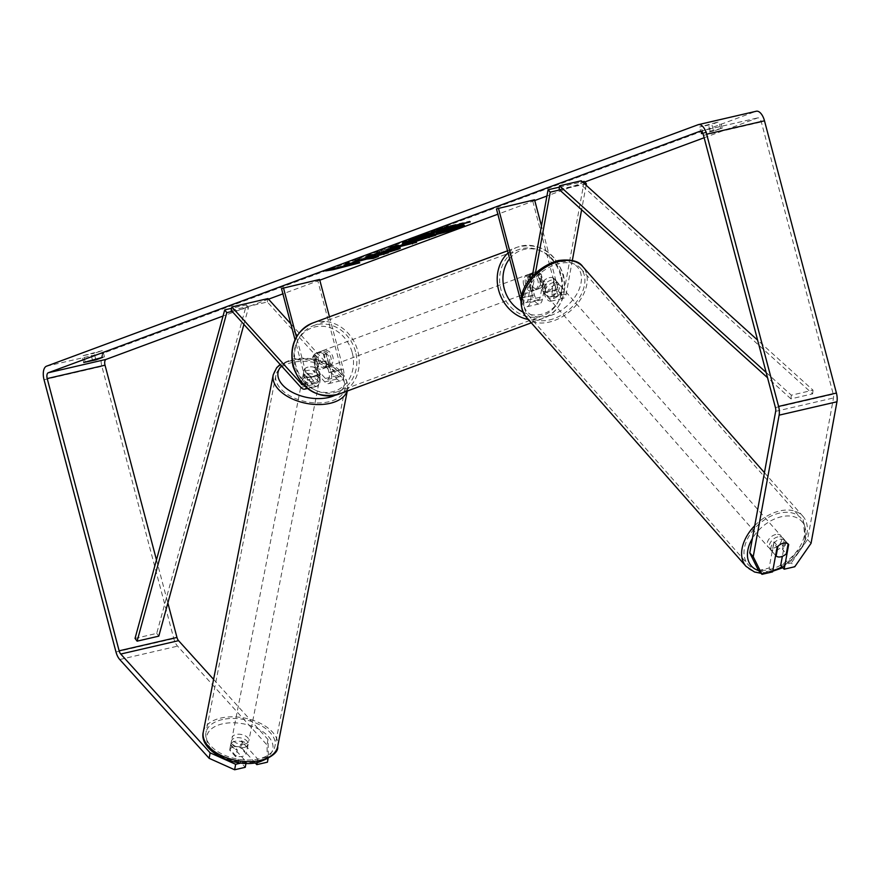 <?xml version="1.0" encoding="UTF-8"?>
<svg xmlns="http://www.w3.org/2000/svg" width="881" height="881" viewBox="0 0 881 881"><rect width="100%" height="100%" fill="white"/><g stroke="black" fill="none" stroke-linecap="round" stroke-linejoin="round"><path stroke-width="0.66" stroke-dasharray="4.41 3.3" d="M315.596 367.641A8.513 4.912 10.4 0 0 308.086 367.069A8.513 4.912 10.4 0 0 304.033 370.317L313.812 381.132A5.958 2.929 -103 0 0 316.037 382.145A5.958 2.929 -103 0 0 317.457 375.306L312.678 357.223A8.513 7.4 -110.3 0 1 316.808 352.829A8.513 7.4 -110.3 0 1 324.241 354.547L329.02 372.63A5.958 2.929 77 0 1 327.6 379.469A5.958 2.929 77 0 1 325.386 378.456L315.596 367.641L314.969 371.066A8.513 4.912 10.4 0 0 307.458 370.494A8.513 4.912 10.4 0 0 303.405 373.742L313.184 384.545A10.22 5.022 -103 0 0 316.995 386.285A10.22 5.022 -103 0 0 319.429 374.579L314.649 356.497A8.513 7.4 -110.3 0 1 318.779 352.103A8.513 7.4 -110.3 0 1 326.212 353.821L330.992 371.903A10.22 5.022 77 0 1 328.558 383.609A10.22 5.022 77 0 1 324.759 381.869L314.969 371.066M231.207 310.376L267.35 302.007L337.038 379.028A10.22 5.022 -103 0 0 340.848 380.768A10.22 5.022 -103 0 0 343.282 369.062L329.472 316.808M290.807 323.823L337.665 375.603A5.958 2.929 -103 0 0 339.89 376.616A5.958 2.929 -103 0 0 341.31 369.789L317.634 280.18L319.605 279.453M306.522 387.772A10.22 5.022 -103 0 0 307.139 377.42L296.434 336.916M303.538 385.019A5.958 2.929 -103 0 0 303.747 384.986A5.958 2.929 -103 0 0 305.167 378.158L295.003 339.692M281.491 288.55L317.634 280.18M267.978 298.582L267.35 302.007M304.033 370.317L303.405 373.742L304.033 370.317M324.241 354.547L326.212 353.821M312.678 357.223L314.649 356.497M244.136 747.451A8.513 4.857 11.1 0 0 248.167 744.313A8.513 4.857 11.1 0 0 244.356 739.137A8.513 4.857 11.1 0 0 235.491 737.893A8.513 4.857 11.1 0 0 231.461 741.042A8.513 4.857 11.1 0 0 235.271 746.218A8.513 4.857 11.1 0 0 244.136 747.451M240.028 747.077A8.513 4.857 11.1 0 0 233.74 746.824A8.513 4.857 11.1 0 0 229.93 749.302L236.108 756.129A8.513 4.857 11.1 0 0 242.385 756.383A8.513 4.857 11.1 0 0 246.206 753.905L240.028 747.077L241.24 740.899A8.513 4.857 11.1 0 1 247.627 747.055A8.513 4.857 11.1 0 1 247.407 747.727L246.206 753.905M316.742 376.627A8.513 4.857 11.1 0 0 320.552 374.15L319.748 378.268A8.513 4.857 11.1 0 0 319.968 377.608A8.513 4.857 11.1 0 0 313.57 371.441L314.374 367.322A8.513 4.857 11.1 0 0 308.086 367.069A8.513 4.857 11.1 0 0 304.275 369.546L303.471 373.665A8.513 4.857 11.1 0 0 303.251 374.337A8.513 4.857 11.1 0 0 309.649 380.493L310.453 376.374A8.513 4.857 11.1 0 0 316.742 376.627M315.398 383.499A8.513 4.857 11.1 0 0 319.429 380.35A8.513 4.857 11.1 0 0 315.607 375.174A8.513 4.857 11.1 0 0 306.742 373.94A8.513 4.857 11.1 0 0 302.712 377.079A8.513 4.857 11.1 0 0 306.522 382.255A8.513 4.857 11.1 0 0 315.398 383.499M314.374 367.322L320.552 374.15M310.453 376.374L304.275 369.546M231.461 741.042L230.921 743.784A8.513 4.857 11.1 0 1 231.141 743.124L229.93 749.302M230.921 743.784A8.513 4.857 11.1 0 0 237.319 749.94L236.108 756.129M231.141 743.124L237.319 749.94M247.407 747.727L241.24 740.899M319.748 378.268L313.57 371.441M303.471 373.665L309.649 380.493M314.715 386.924A8.513 4.857 11.1 0 0 318.757 383.786A8.513 4.857 11.1 0 0 314.935 378.61A8.513 4.857 11.1 0 0 306.07 377.365A8.513 4.857 11.1 0 0 302.04 380.515A8.513 4.857 11.1 0 0 305.85 385.691A8.513 4.857 11.1 0 0 314.715 386.924M244.808 744.027A8.513 4.857 11.1 0 0 248.838 740.877A8.513 4.857 11.1 0 0 245.028 735.701A8.513 4.857 11.1 0 0 236.163 734.468A8.513 4.857 11.1 0 0 232.132 737.606A8.513 4.857 11.1 0 0 235.943 742.782A8.513 4.857 11.1 0 0 244.808 744.027M222.629 719.502A35.174 20.043 11.1 0 0 205.967 732.485A35.174 20.043 11.1 0 0 221.715 753.872A35.174 20.043 11.1 0 0 258.342 758.982A35.174 20.043 11.1 0 0 275.004 745.998A35.174 20.043 11.1 0 0 259.245 724.611A35.174 20.043 11.1 0 0 222.629 719.502M292.536 362.41A35.174 20.043 11.1 0 0 275.885 375.394A35.174 20.043 11.1 0 0 291.633 396.78A35.174 20.043 11.1 0 0 328.261 401.89A35.174 20.043 11.1 0 0 344.911 388.906A35.174 20.043 11.1 0 0 329.164 367.52A35.174 20.043 11.1 0 0 292.536 362.41M463.274 225.382A28.721 1.575 165.2 0 0 464.199 224.699A28.721 1.575 165.2 0 0 443.099 228.697A28.721 1.575 165.2 0 0 412.055 237.683A28.721 1.575 165.2 0 0 408.663 239.368A28.721 1.575 165.2 0 0 409.808 239.511M95.666 358.941L94.168 353.292L102.802 350.539L81.999 355.891L94.168 353.292M702.542 133.009L722.189 128.219L713.555 130.983L711.826 124.397L699.657 126.996L718.918 121.765L711.826 124.397M758.519 570.514L769.135 568.058L773.65 543.412L777.108 547.233M773.65 543.412A8.513 5.561 -42.1 0 1 779.927 539.337A8.513 5.561 -42.1 0 1 784.993 540.471A8.513 5.561 -42.1 0 1 785.213 540.736L782.35 556.363M713.555 130.983L702.796 133.46M811.049 543.313L807.591 539.491L833.492 397.959A5.11 2.511 -103 0 0 833.261 394.214L761.327 121.974A5.11 2.511 -103 0 0 757.814 117.867A5.11 2.511 -103 0 0 757.66 117.922L704.139 137.755M584.764 181.993L546.925 196.011M534.756 200.527L497.853 214.204M319.792 280.191L282.9 293.858M268.518 299.188L223.036 316.048M698.104 124.728L755.92 111.336L104.354 352.807A11.927 5.848 -103 0 0 101.877 366.364L173.799 638.604A11.927 5.848 -103 0 0 177.566 646.147L266.976 744.941L267.428 762.175M255.215 762.869L241.251 747.429A8.513 4.912 10.4 0 0 229.688 750.105A8.513 4.912 10.4 0 0 229.677 750.105L245.248 767.307M241.119 763.023L246.251 761.834L230.679 744.621A8.513 4.912 -169.6 0 1 230.69 744.621A8.513 4.912 -169.6 0 1 242.253 741.945L257.814 759.158L268.43 756.702L267.978 739.467L266.976 744.941M257.814 759.158L257.197 762.539M268.055 758.728L268.43 756.702M246.251 761.834L245.975 763.364M213.587 679.372L267.978 739.467M780.698 565.382L791.314 562.926L794.772 566.747M156.466 559.887L167.853 602.978M807.591 539.491L791.314 562.926M769.135 568.058L772.593 571.879M785.213 540.736L788.209 544.04M702.928 133.438L701.188 126.864M710.02 130.806L708.28 124.232M720.658 128.351L718.918 121.765M242.253 741.945L241.251 747.429M230.679 744.621L229.677 750.105L230.69 744.621M85.138 361.827L83.53 355.759M92.373 359.701L90.633 353.127M103.011 357.245L101.271 350.671M456.787 226.439L442.053 231.604L414.301 238.288M442.053 231.604L442.262 232.43M424.587 235.018L433.243 232.496L424.466 234.522L428.849 232.903L441.833 229.897M433.243 232.496L433.452 233.322M431.316 233.212L431.47 233.773M428.32 235.491L428.177 234.555L428.386 235.381M414.444 238.817A28.721 1.575 165.2 0 0 419.301 237.826M429.256 235.491A28.721 1.575 165.2 0 0 451.623 229.401M325.419 270.104L359.558 262.031L325.419 270.104L325.64 270.919M340.242 266.172L340.451 266.998M337.875 267.053L338.029 267.637M359.558 262.031L359.778 262.857M470.212 221.935L469.991 221.109L448.308 226.131L448.462 226.714M469.991 221.109L467.756 222.497M448.308 226.131L435.853 229.17L443.572 227.882L467.624 221.99M435.853 229.17L436.073 229.996M450.676 225.25L450.896 226.076M394.996 246.988L404.908 244.455L398.531 245.755M390.911 248.541L376.605 252.23L393.697 246.79M393.653 246.625L389.633 247.396L389.854 248.222M389.633 247.396L394.148 245.722L394.369 246.548M394.148 245.722L416.416 241.504L416.625 242.33M416.416 241.504L412.253 243.156M412.22 243.057L410.667 243.453M405.029 244.907L395.117 247.462M376.605 252.23L376.826 253.045M381.275 250.501L381.484 251.327M387.541 248.894L387.761 249.708M414.764 240.106L424.543 237.826M424.477 237.573L416.9 239.588M416.834 239.346L414.94 240.039M408.476 242.473L406.02 242.727L410.623 241.042M410.557 240.799L402.298 242.704L402.518 243.53M402.298 242.704L406.67 241.086L406.89 241.912M406.67 241.086L435.588 234.39L435.798 235.216M435.588 234.39L429.311 236.714M424.675 238.299L414.059 241.218M374.921 256.878L378.191 255.666L371.892 256.371L387.992 252.032L359.085 258.728L354.713 260.347L363.853 258.485L343.887 264.355L363.974 258.937M343.887 264.355L344.108 265.17M349.14 262.406L349.361 263.232M354.713 260.347L354.922 261.161M359.085 258.728L359.294 259.543M387.992 252.032L388.213 252.858M378.191 255.666L378.401 256.492M365.857 257.296L365.637 256.47L367.575 256.404C364.844 256.856 364.998 256.492 368.027 255.325L391.197 248.827C400.04 246.834 402.287 246.702 397.915 248.431M400.392 248.145L400.172 247.319L398.531 248.2M391.803 250.435L385.283 252.649M385.195 252.307L383.819 252.175L384.039 252.99M383.819 252.175L391.593 249.642M390.867 250.931L390.657 250.105C392.574 249.334 391.285 249.455 386.781 250.479L375.207 253.684L375.372 255.016M375.262 253.893L374.194 254.466M436.855 232.936L436.635 232.11L446.48 229.434L439.531 231.042L436.635 232.11L437.824 232.573M439.531 231.042L439.751 231.857M446.48 229.434L446.7 230.249M540.196 273.385L537.828 274.266A8.513 7.4 69.7 0 1 541.551 279.629A8.513 7.4 69.7 0 1 540.934 286.006L543.302 285.125L540.196 273.385A8.513 7.4 69.7 0 0 533.732 272.438A8.513 7.4 69.7 0 0 532.873 272.835A8.513 7.4 -110.3 0 1 533.732 272.438A8.513 7.4 -110.3 0 1 541.165 274.156L545.945 292.239A5.958 2.929 -103 0 0 550.052 297.029A5.958 2.929 -103 0 0 551.737 294.562L554.567 279.079A8.513 5.561 137.9 0 0 554.347 278.814A8.513 5.561 137.9 0 0 549.292 277.68A8.513 5.561 137.9 0 0 543.004 281.755L545.163 284.145L542.333 299.628A10.22 5.022 77 0 1 539.447 303.857A10.22 5.022 77 0 1 532.41 295.653L527.631 277.57A8.513 7.4 -110.3 0 1 531.761 273.176A8.513 7.4 -110.3 0 1 539.194 274.894L543.973 292.977A10.22 5.022 -103 0 0 551.01 301.181A10.22 5.022 -103 0 0 553.896 296.952L556.726 281.468A8.513 5.561 137.9 0 0 556.506 281.204A8.513 5.561 137.9 0 0 551.451 280.07A8.513 5.561 137.9 0 0 545.163 284.145M572.342 260.468L566.186 294.111A10.22 5.022 77 0 1 563.3 298.329A10.22 5.022 77 0 1 556.263 290.135L532.587 200.527L534.558 199.789M584.213 181.387L564.027 291.721A5.958 2.929 77 0 1 562.342 294.188A5.958 2.929 77 0 1 558.235 289.397L541.463 225.91M532.19 276.579L527.884 300.091A5.958 2.929 77 0 1 526.199 302.546A5.958 2.929 77 0 1 522.092 297.767L521.673 296.159M535.395 273.264L530.043 302.48A10.22 5.022 77 0 1 527.157 306.698A10.22 5.022 77 0 1 520.979 301.049M543.004 281.755L540.174 297.238A5.958 2.929 77 0 1 538.489 299.705A5.958 2.929 77 0 1 534.382 294.915L530.175 278.98M496.444 208.885L532.587 200.527M586.118 185.219L581.614 209.777M559.677 189.955L584.896 184.118M559.391 187.135L582.352 181.827M541.165 274.156L539.194 274.894M529.602 276.832L527.631 277.57M554.567 279.079L556.726 281.468M525.517 283.561A8.513 7.4 69.7 0 0 535.703 289.871A8.513 7.4 69.7 0 0 539.976 280.213A8.513 7.4 69.7 0 0 529.789 273.903A8.513 7.4 69.7 0 0 525.517 283.561M530.747 278.264L533.181 287.47A8.513 7.4 69.7 0 0 539.646 288.417A8.513 7.4 69.7 0 0 543.302 285.125M533.181 287.47L530.814 288.351A8.513 7.4 69.7 0 1 527.091 282.977A8.513 7.4 69.7 0 1 527.708 276.601L530.076 275.731M316.257 367.862A8.513 7.4 69.7 0 0 322.721 368.809A8.513 7.4 69.7 0 0 326.377 365.516L328.734 364.646A8.513 7.4 69.7 0 0 329.351 358.27A8.513 7.4 69.7 0 0 325.64 352.896L323.272 353.777A8.513 7.4 69.7 0 0 316.808 352.829A8.513 7.4 69.7 0 0 313.151 356.122L316.257 367.862L318.625 366.981A8.513 7.4 69.7 0 1 314.902 361.617A8.513 7.4 69.7 0 1 315.519 355.241L313.151 356.122M316.477 361.034A8.513 7.4 69.7 0 0 326.664 367.344A8.513 7.4 69.7 0 0 330.937 357.686A8.513 7.4 69.7 0 0 320.75 351.376A8.513 7.4 69.7 0 0 316.477 361.034M326.377 365.516L323.272 353.777M527.708 276.601L530.814 288.351M540.934 286.006L537.828 274.266M328.734 364.646L325.64 352.896M315.519 355.241L318.625 366.981M318.448 360.296A8.513 7.4 69.7 0 0 328.635 366.617A8.513 7.4 69.7 0 0 332.908 356.959A8.513 7.4 69.7 0 0 322.721 350.638A8.513 7.4 69.7 0 0 318.448 360.296M523.545 284.299A8.513 7.4 69.7 0 0 533.732 290.609A8.513 7.4 69.7 0 0 538.005 280.951A8.513 7.4 69.7 0 0 527.818 274.641A8.513 7.4 69.7 0 0 523.545 284.299M560.624 275.709A35.174 30.582 69.7 0 0 518.557 249.642A35.174 30.582 69.7 0 0 500.926 289.53A35.174 30.582 69.7 0 0 542.993 315.596A35.174 30.582 69.7 0 0 560.624 275.709M355.528 351.717A35.174 30.582 69.7 0 0 313.46 325.651A35.174 30.582 69.7 0 0 295.829 365.538A35.174 30.582 69.7 0 0 337.897 391.605A35.174 30.582 69.7 0 0 355.528 351.717M777.868 536.892A8.513 5.616 138.6 0 0 770.545 542.311A8.513 5.616 138.6 0 0 770.225 549.37A8.513 5.616 138.6 0 0 775.357 550.592A8.513 5.616 138.6 0 0 782.68 545.174A8.513 5.616 138.6 0 0 783 538.115A8.513 5.616 138.6 0 0 777.868 536.892M775.61 555.415L772.318 551.682A8.513 5.616 138.6 0 1 771.921 551.297A8.513 5.616 138.6 0 1 774.102 541.903L777.89 546.363M785.852 543.004A8.513 5.616 138.6 0 0 783.374 543.137A8.513 5.616 138.6 0 0 777.912 546.22M542.046 290.543A8.513 5.616 138.6 0 0 546.782 291.38A8.513 5.616 138.6 0 0 552.233 288.285L554.777 291.171A8.513 5.616 138.6 0 0 556.957 281.777A8.513 5.616 138.6 0 0 556.572 281.391L554.028 278.506A8.513 5.616 138.6 0 0 549.292 277.68A8.513 5.616 138.6 0 0 543.83 280.764L546.374 283.649A8.513 5.616 138.6 0 0 544.183 293.043A8.513 5.616 138.6 0 0 544.579 293.428L542.046 290.543L543.83 280.764M553.521 282.482A8.513 5.616 138.6 0 0 546.198 287.889A8.513 5.616 138.6 0 0 545.879 294.959A8.513 5.616 138.6 0 0 551.01 296.17A8.513 5.616 138.6 0 0 558.334 290.763A8.513 5.616 138.6 0 0 558.653 283.693A8.513 5.616 138.6 0 0 553.521 282.482M554.028 278.506L552.233 288.285M788.088 543.94L784.299 539.646A8.513 5.616 138.6 0 1 784.696 540.031A8.513 5.616 138.6 0 1 782.515 549.425L786.315 553.742M774.102 541.903L772.318 551.682M782.515 549.425L784.299 539.646M554.777 291.171L556.572 281.391M546.374 283.649L544.579 293.428M555.636 284.882A8.513 5.616 138.6 0 0 548.312 290.29A8.513 5.616 138.6 0 0 547.993 297.36A8.513 5.616 138.6 0 0 553.136 298.571A8.513 5.616 138.6 0 0 560.448 293.164A8.513 5.616 138.6 0 0 560.768 286.094A8.513 5.616 138.6 0 0 555.636 284.882M775.754 534.492A8.513 5.616 138.6 0 0 768.43 539.91A8.513 5.616 138.6 0 0 768.111 546.969A8.513 5.616 138.6 0 0 773.243 548.191A8.513 5.616 138.6 0 0 780.566 542.773A8.513 5.616 138.6 0 0 780.885 535.714A8.513 5.616 138.6 0 0 775.754 534.492M769.322 569.622A35.174 23.203 138.6 0 0 799.563 547.266A35.174 23.203 138.6 0 0 800.873 518.083A35.174 23.203 138.6 0 0 779.674 513.061A35.174 23.203 138.6 0 0 749.434 535.417A35.174 23.203 138.6 0 0 748.123 564.6A35.174 23.203 138.6 0 0 769.322 569.622M549.204 320.001A35.174 23.203 138.6 0 0 579.445 297.657A35.174 23.203 138.6 0 0 580.766 268.463A35.174 23.203 138.6 0 0 559.556 263.452A35.174 23.203 138.6 0 0 529.316 285.796A35.174 23.203 138.6 0 0 528.005 314.991A35.174 23.203 138.6 0 0 549.204 320.001M766.151 372.443L791.336 395.195L813.02 390.173L757.616 340.132M559.138 189.481L580.821 184.459L581.207 180.792M791.336 395.195L790.951 398.862L812.634 393.84L580.821 184.459M790.951 398.862L767.538 377.718M813.02 390.173L812.634 393.84M135.035 638.417L156.719 633.395L246.405 304.87L231.593 308.295M232.144 311.4L248.486 307.623L246.405 304.87M243.905 324.406L248.486 307.623M156.719 633.395L158.8 636.148M324.759 381.869L337.038 379.028M330.992 371.903L343.282 369.062M325.386 378.456L337.665 375.603M329.02 372.63L341.31 369.789M305.167 378.158L317.457 375.306M307.139 377.42L319.429 374.579M300.906 387.398L313.184 384.545M302.381 383.775L313.812 381.132M203.291 731.957A37.894 21.596 -168.9 0 1 221.241 717.971A37.894 21.596 -168.9 0 1 260.71 723.477A37.894 21.596 -168.9 0 1 277.669 746.526M256.9 761.558A33.632 19.173 11.1 0 0 268.298 736.406A33.632 19.173 11.1 0 0 222.728 723.797A33.632 19.173 11.1 0 0 211.33 748.938A33.632 19.173 11.1 0 0 256.9 761.558M347.136 391.087A37.894 21.596 11.1 0 0 347.588 389.424A37.894 21.596 11.1 0 0 330.617 366.386A37.894 21.596 11.1 0 0 291.148 360.88A37.894 21.596 11.1 0 0 273.209 374.865M281.524 365.978A33.632 19.173 -168.9 0 1 293.99 359.833A33.632 19.173 -168.9 0 1 337.049 370.009A33.632 19.173 -168.9 0 1 335.011 395.294M700.142 131.225L757.66 117.922M46.528 366.188L104.354 352.807M119.75 659.528L177.566 646.147M703.512 135.355L761.327 121.974M775.434 407.595L833.261 394.214M775.665 411.339L833.492 397.959M44.05 379.744L101.877 366.364M115.984 651.984L173.799 638.604M433.815 233.707L434.036 234.522M433.904 233.685L434.113 234.511M450.345 228.972L450.554 229.787M416.107 240.15L416.317 240.965M422.428 238.333L422.649 239.158M416.019 240.172L416.239 240.987M408.399 241.592L408.619 242.418M368.027 255.325L368.247 256.151M391.12 248.849L391.34 249.675M391.197 248.827L391.417 249.653M553.896 296.952L566.186 294.111M543.973 292.977L556.263 290.135M545.945 292.239L558.235 289.397M551.737 294.562L564.027 291.721M522.092 297.767L534.382 294.915M520.12 298.494L532.41 295.653M530.043 302.48L542.333 299.628M527.884 300.091L540.174 297.238M508.084 252.913A37.894 32.949 -110.3 0 1 517.61 247.087A37.894 32.949 -110.3 0 1 562.937 275.18A37.894 32.949 -110.3 0 1 543.94 318.151A37.894 32.949 -110.3 0 1 528.303 319.451M522.885 312.039A33.632 29.249 69.7 0 0 553.345 307.832A33.632 29.249 69.7 0 0 561.296 275.279A33.632 29.249 69.7 0 0 538.533 250.105A33.632 29.249 69.7 0 0 509.614 258.728M338.844 394.159A37.894 32.949 69.7 0 0 357.84 351.189A37.894 32.949 69.7 0 0 312.513 323.096M352.257 352.752A33.632 29.249 -110.3 0 1 332.28 391.836A33.632 29.249 -110.3 0 1 295.157 365.967A33.632 29.249 -110.3 0 1 315.123 326.884A33.632 29.249 -110.3 0 1 352.257 352.752M754.742 525.66A37.894 24.998 -41.4 0 1 780.07 510.87A37.894 24.998 -41.4 0 1 802.921 516.277A37.894 24.998 -41.4 0 1 801.501 547.729A37.894 24.998 -41.4 0 1 768.926 571.813A37.894 24.998 -41.4 0 1 746.075 566.406M782.031 566.857A33.632 22.19 138.6 0 0 805.796 532.675A33.632 22.19 138.6 0 0 781.568 516.695A33.632 22.19 138.6 0 0 752.396 538.478M758.563 570.558A33.632 22.19 138.6 0 0 771.668 570.789A33.632 22.19 138.6 0 0 772.846 570.503M525.957 316.797A37.894 24.998 138.6 0 0 548.808 322.193A37.894 24.998 138.6 0 0 581.383 298.119A37.894 24.998 138.6 0 0 582.804 266.668M547.321 316.367A33.632 22.19 -41.4 0 1 523.501 295.697A33.632 22.19 -41.4 0 1 557.221 262.285A33.632 22.19 -41.4 0 1 581.031 282.955A33.632 22.19 -41.4 0 1 547.321 316.367M328.558 383.609L340.848 380.768M327.6 379.469L339.89 376.616M307.425 388.51L316.995 386.285M303.747 384.986L316.037 382.145M320.75 351.376L318.779 352.103M347.268 391.043L347.588 389.424C349.019 364.69 315.101 355.197 292.404 359.107L280.125 364.426M248.167 744.313L247.627 747.055M319.968 377.608L319.429 380.35M303.251 374.337L302.712 377.079M318.757 383.786L248.838 740.877M275.885 375.394L205.967 732.485M344.911 388.906L275.004 745.998M302.04 380.515L232.132 737.606M464.199 224.699L464.419 225.525M699.988 131.258L757.814 117.867M784.993 540.471L788.451 544.293M701.386 133.571L699.657 126.996M722.189 128.219L720.46 121.644M83.739 362.465L81.999 355.891M104.542 357.113L102.802 350.539M408.663 239.368L408.883 240.194M406.24 243.541L406.02 242.727M374.348 255.027L374.128 254.213M435.765 232.518L435.985 233.344M551.01 301.181L563.3 298.329M550.052 297.029L562.342 294.188M527.157 306.698L539.447 303.857M526.199 302.546L538.489 299.705M529.789 273.903L531.761 273.176M554.347 278.814L556.506 281.204M531.298 322.842L543.94 318.151C560.933 309.914 567.43 295.509 563.444 274.927C554.755 251.492 539.48 242.22 517.61 247.087L507.522 250.821M535.703 289.871L539.646 288.417M322.721 368.809L326.664 367.344M328.635 366.617L533.732 290.609M313.46 325.651L518.557 249.642M337.897 391.605L542.993 315.596M322.721 350.638L527.818 274.641M761.063 573.311L767.351 573.091M770.225 549.37L771.921 551.297M544.183 293.043L545.879 294.959M556.957 281.777L558.653 283.693M783 538.115L784.696 540.031M764.444 472.645L802.921 516.277L805.3 542.949L782.813 567.716M547.993 297.36L768.111 546.969M580.766 268.463L800.873 518.083M528.005 314.991L748.123 564.6M560.768 286.094L780.885 535.714"/><path stroke-width="1.32" d="M303.538 385.019A5.958 2.929 -103 0 1 301.533 383.973L231.835 306.951L231.207 310.376L300.906 387.398A10.22 5.022 -103 0 0 304.705 389.138A10.22 5.022 -103 0 0 306.522 387.772M329.472 316.808L319.605 279.453L281.491 288.55L295.003 339.692M296.434 336.916L283.462 287.823M231.835 306.951L267.978 298.582L290.807 323.823M461.027 227.221A28.721 1.575 165.2 0 0 464.419 225.525A28.721 1.575 165.2 0 0 443.319 229.523A28.721 1.575 165.2 0 0 412.275 238.498A28.721 1.575 165.2 0 0 408.883 240.194A28.721 1.575 165.2 0 0 429.983 236.196A28.721 1.575 165.2 0 0 461.027 227.221M451.623 229.401A28.721 1.575 165.2 0 0 460.807 226.395A28.721 1.575 165.2 0 0 463.274 225.382M95.908 359.877L103.011 357.245L83.739 362.465L95.908 359.877L95.666 358.941M782.35 556.363L780.698 565.382L784.156 569.203L788.671 544.557A8.513 5.561 137.9 0 0 788.451 544.293A8.513 5.561 137.9 0 0 783.385 543.159A8.513 5.561 137.9 0 0 777.108 547.233L772.593 571.879L761.988 574.335L758.519 570.514L749.764 552.872L775.665 411.339A5.11 2.511 -103 0 0 775.434 407.595L703.512 135.355A5.11 2.511 -103 0 0 699.988 131.258A5.11 2.511 -103 0 0 699.844 131.302L48.268 372.762A5.11 2.511 -103 0 0 47.211 378.577L119.133 650.817A5.11 2.511 -103 0 0 120.752 654.043L210.152 752.848L235.645 764.29L241.119 763.023M366.76 259.069L373.225 258.408L378.401 256.492L372.112 257.186L388.213 252.858L354.922 261.161L364.062 259.278L344.108 265.17L366.76 259.069L366.551 258.254L373.004 257.582L373.225 258.408M387.761 249.708L393.873 247.451L389.854 248.222L394.369 246.548L416.625 242.33L387.761 249.708M702.796 133.46L701.386 133.571L702.542 133.009M704.139 137.755L584.764 181.993M546.925 196.011L534.756 200.527M497.853 214.204L319.792 280.191M282.9 293.858L268.518 299.188M223.036 316.048L106.094 359.382A5.11 2.511 -103 0 0 105.026 365.197L156.466 559.887M333.359 269.63L325.64 270.919L340.451 266.998L359.778 262.857L333.359 269.63L333.172 268.925M448.528 226.946L436.073 229.996L443.793 228.708L470.212 221.935L448.462 226.714M412.319 242.506L412.242 242.528C405.667 244.004 404.456 243.971 408.619 242.418L402.518 243.53L406.89 241.912L435.798 235.216L412.319 242.506L412.11 241.68L408.476 242.473M406.24 243.541L408.619 242.418M374.194 254.466L367.575 256.404L367.784 257.23C365.064 257.67 365.208 257.318 368.247 256.151L391.417 249.653C400.26 247.66 402.496 247.528 398.135 249.257L385.415 253.133L384.039 252.99L390.867 250.931C392.794 250.16 391.494 250.281 386.99 251.305L365.857 257.296M400.392 248.145L391.803 250.435M390.867 250.931L391.803 250.468L391.56 249.62M375.262 253.893L375.372 255.016M749.764 552.872L753.222 556.693L779.123 415.16A11.927 5.848 -103 0 0 778.595 406.427L706.661 134.187A11.927 5.848 -103 0 0 698.457 124.617A11.927 5.848 -103 0 0 698.104 124.728L46.528 366.188A11.927 5.848 -103 0 0 44.05 379.744L115.984 651.984A11.927 5.848 -103 0 0 119.75 659.528L209.149 758.321L210.152 752.848M257.197 762.539L256.812 764.631L255.215 762.869M235.645 764.29L234.643 769.763L245.248 767.307L245.975 763.364M234.643 769.763L209.149 758.321M256.812 764.631L267.428 762.175L268.055 758.728M167.853 602.978L176.96 637.437A5.11 2.511 -103 0 0 178.568 640.663L213.587 679.372M784.156 569.203L794.772 566.747L811.049 543.313L836.95 401.78A11.927 5.848 -103 0 0 836.421 393.047L764.488 120.807A11.927 5.848 -103 0 0 756.272 111.237A11.927 5.848 -103 0 0 755.92 111.336M753.222 556.693L761.988 574.335M434.113 234.511L414.522 239.114L433.452 233.322L424.686 235.348L429.058 233.729L458.032 227.023L434.113 234.511M457.823 226.23L458.032 227.023M441.833 229.897L456.787 226.439M424.488 234.599L424.686 235.348M419.576 237.242L419.356 236.416L424.587 235.018M419.356 236.416L414.301 238.288L414.522 239.114M409.808 239.511A28.721 1.575 165.2 0 0 414.444 238.817M419.301 237.826A28.721 1.575 165.2 0 0 429.256 235.491M428.111 234.665L428.386 235.381M443.606 228.003L443.793 228.708M398.73 246.504L395.217 247.814L405.128 245.27L398.73 246.504L398.531 245.755M398.091 245.843L394.996 246.988L395.217 247.814M404.93 244.544L405.128 245.27M393.697 246.79L393.873 247.451M412.253 243.156L412.44 243.872M410.667 243.453L405.029 244.907M395.117 247.462L390.911 248.541M416.317 240.965L424.697 238.399L414.103 241.35L413.883 240.524L414.764 240.106L414.984 240.931L416.317 240.965M424.543 237.826L424.697 238.399M416.9 239.588L417.054 240.161M410.623 241.042L410.777 241.614M429.311 236.714L424.675 238.299M414.059 241.218L412.11 241.68M363.974 258.937L366.551 258.254M363.853 258.485L364.062 259.278M362.245 258.86L362.399 259.432M383.687 253.904L383.841 254.477M371.958 256.613L372.112 257.186M373.004 257.582L374.921 256.878M398.531 248.2L397.915 248.431M437.824 232.573L446.7 230.249L436.855 232.936M520.979 301.049A10.22 5.022 77 0 1 520.12 298.494L496.444 208.885L534.558 199.789L541.463 225.91M535.395 273.264L550.24 192.146L548.07 189.756L532.19 276.579M530.175 278.98L529.602 276.832A8.513 7.4 -110.3 0 1 532.873 272.835A8.513 7.4 69.7 0 0 530.076 275.731L530.747 278.264M521.673 296.159L498.415 208.158M584.896 184.118L586.383 183.777L586.118 185.219M581.614 209.777L572.342 260.468M550.24 192.146L559.677 189.955M582.352 181.827L584.213 181.387L586.383 183.777M548.07 189.756L559.391 187.135M777.89 546.363L776.128 555.999A8.513 5.616 138.6 0 0 780.863 556.825A8.513 5.616 138.6 0 0 786.315 553.742L788.11 543.962A8.513 5.616 138.6 0 0 785.852 543.004M776.128 555.999L775.61 555.415M757.616 340.132L581.207 180.792L559.523 185.814L766.151 372.443M767.538 377.718L559.138 189.481L559.523 185.814M224.721 309.892L226.802 312.634L137.117 641.159L135.035 638.417L224.721 309.892L231.593 308.295M226.802 312.634L232.144 311.4M137.117 641.159L158.8 636.148L243.905 324.406M301.533 383.973L302.381 383.775M347.268 391.043L277.669 746.526A37.894 21.596 -168.9 0 1 259.73 760.512A37.894 21.596 -168.9 0 1 220.261 755.006A37.894 21.596 -168.9 0 1 203.291 731.957L273.209 374.865A37.894 21.596 11.1 0 0 290.179 397.915A37.894 21.596 11.1 0 0 329.637 403.421A37.894 21.596 11.1 0 0 347.136 391.087M335.011 395.294A33.632 19.173 -168.9 0 1 328.15 397.595A33.632 19.173 -168.9 0 1 288.362 389.92A33.632 19.173 -168.9 0 1 281.524 365.978M48.268 372.762L106.094 359.382M120.752 654.043L178.568 640.663M119.133 650.817L176.96 637.437M47.211 378.577L105.026 365.197M779.123 415.16L836.95 401.78M778.595 406.427L836.421 393.047M706.661 134.187L764.488 120.807M412.022 241.702L412.242 242.528M428.827 236.901L429.036 237.727M386.847 250.755L386.99 251.305M386.77 250.777L386.913 251.327M528.303 319.451A37.894 32.949 -110.3 0 1 498.613 290.069A37.894 32.949 -110.3 0 1 508.084 252.913M509.614 258.728A33.632 29.249 69.7 0 0 504.196 288.494A33.632 29.249 69.7 0 0 522.885 312.039M293.516 366.067A37.894 32.949 69.7 0 0 338.844 394.159C316.973 399.038 301.698 389.754 293.01 366.32C289.023 345.737 295.52 331.333 312.513 323.096A37.894 32.949 69.7 0 0 293.516 366.067M525.957 316.797C509.989 293.12 535.582 266.646 558.411 260.523C570.932 259.014 579.059 261.051 582.804 266.668A37.894 24.998 138.6 0 0 559.964 261.261A37.894 24.998 138.6 0 0 527.378 285.345A37.894 24.998 138.6 0 0 525.957 316.797L746.075 566.406A37.894 24.998 -41.4 0 1 754.742 525.66M752.396 538.478A33.632 22.19 138.6 0 0 758.563 570.558M772.846 570.503A33.632 22.19 138.6 0 0 782.031 566.857M304.705 389.138L307.425 388.51M277.669 746.526C278.55 751.845 272.152 757.098 258.485 762.274C233.917 768.595 198.456 750.513 203.291 731.957M280.125 364.426L276.7 367.663L273.209 374.865M698.457 124.617L756.272 111.237M374.348 255.027L374.128 254.213M338.844 394.159L531.298 322.842M312.513 323.096L507.522 250.821M746.075 566.406L754.521 572L761.063 573.311M767.351 573.091L782.813 567.716M582.804 266.668L764.444 472.645"/></g></svg>
